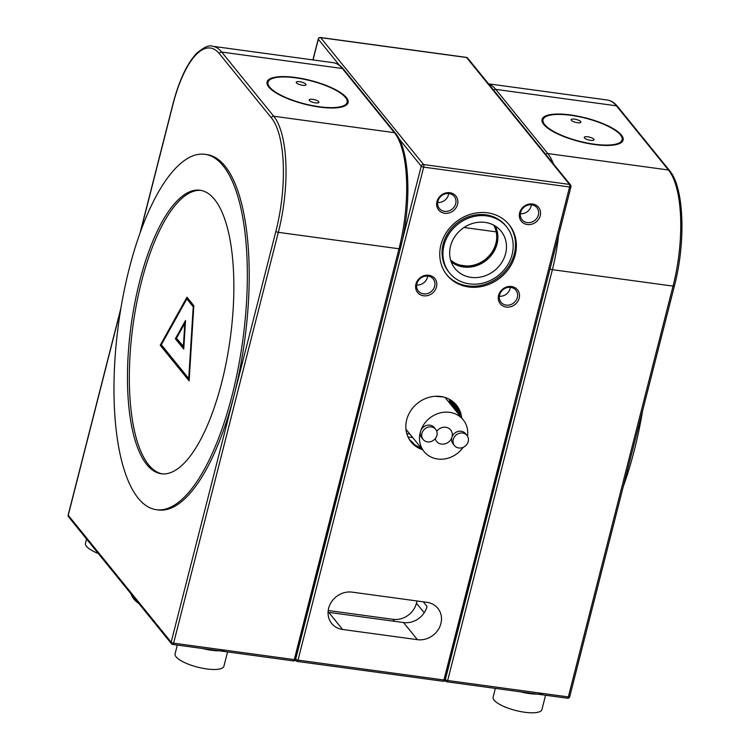 <?xml version="1.0" encoding="UTF-8"?>
<svg xmlns="http://www.w3.org/2000/svg" width="750" height="750" viewBox="0 0 750 750"><rect width="100%" height="100%" fill="white"/><g stroke="black" fill="none" stroke-linecap="round" stroke-linejoin="round"><path stroke-width="1.12" d="M506.194 305.119A9.572 8.522 141 0 0 517.341 297.459A9.572 8.522 141 0 0 515.887 290.222A9.572 8.522 141 0 0 510.712 287.381A9.572 8.522 141 0 0 499.566 295.041A9.572 8.522 141 0 0 501.019 302.278A9.572 8.522 141 0 0 506.194 305.119M519.178 298.181A11.081 9.862 -39 0 1 506.269 307.05A11.081 9.862 -39 0 1 498.6 295.378A11.081 9.862 -39 0 1 511.509 286.509A11.081 9.862 -39 0 1 519.178 298.181M423.516 293.859A9.572 8.522 141 0 0 434.662 286.2A9.572 8.522 141 0 0 433.209 278.962A9.572 8.522 141 0 0 428.034 276.122A9.572 8.522 141 0 0 416.887 283.781A9.572 8.522 141 0 0 418.341 291.019A9.572 8.522 141 0 0 423.516 293.859M436.5 286.922A11.081 9.862 -39 0 1 423.591 295.791A11.081 9.862 -39 0 1 415.922 284.119A11.081 9.862 -39 0 1 428.831 275.25A11.081 9.862 -39 0 1 436.5 286.922M444.553 211.331A9.572 8.522 141 0 0 455.7 203.672A9.572 8.522 141 0 0 454.247 196.434A9.572 8.522 141 0 0 449.072 193.594A9.572 8.522 141 0 0 437.925 201.253A9.572 8.522 141 0 0 439.378 208.491A9.572 8.522 141 0 0 444.553 211.331M457.538 204.394A11.081 9.862 -39 0 1 444.628 213.262A11.081 9.862 -39 0 1 436.959 201.591A11.081 9.862 -39 0 1 449.869 192.722A11.081 9.862 -39 0 1 457.538 204.394M527.231 222.591A9.572 8.522 141 0 0 538.378 214.931A9.572 8.522 141 0 0 536.925 207.694A9.572 8.522 141 0 0 531.75 204.853A9.572 8.522 141 0 0 520.603 212.513A9.572 8.522 141 0 0 522.056 219.75A9.572 8.522 141 0 0 527.231 222.591M540.216 215.653A11.081 9.862 -39 0 1 527.306 224.522A11.081 9.862 -39 0 1 519.637 212.85A11.081 9.862 -39 0 1 532.537 203.981A11.081 9.862 -39 0 1 540.216 215.653M471.056 277.378A29.663 26.409 141 0 0 502.022 262.069A29.663 26.409 141 0 0 500.091 230.034A29.663 26.409 141 0 0 485.072 222.403A29.663 26.409 141 0 0 455.053 236.269A29.663 26.409 141 0 0 454.097 267.338A29.663 26.409 141 0 0 471.056 277.378M451.172 261.759A28.847 25.678 141 0 0 463.444 267A28.847 25.678 141 0 0 491.597 254.944A28.847 25.678 141 0 0 495.234 226.022M450.656 260.184A27.994 24.919 141 0 0 463.65 266.212A27.994 24.919 141 0 0 491.447 253.875A27.994 24.919 141 0 0 493.8 225.197M493.659 225.122A27.994 24.919 -39 0 1 490.941 253.622A27.994 24.919 -39 0 1 463.284 265.753A27.994 24.919 -39 0 1 450.609 260.025M506.55 226.791L505.688 225.722A36.675 32.644 141 0 0 485.859 214.828A36.675 32.644 141 0 0 448.153 232.866A36.675 32.644 141 0 0 448.716 271.922L449.578 272.991A36.675 32.644 141 0 0 469.406 283.875A36.675 32.644 141 0 0 507.112 265.847A36.675 32.644 141 0 0 506.55 226.791A36.675 32.644 141 0 0 486.731 215.906A36.675 32.644 141 0 0 449.016 233.934A36.675 32.644 141 0 0 449.578 272.991M468.619 286.959A40.003 35.606 141 0 0 509.747 267.291A40.003 35.606 141 0 0 509.138 224.7A40.003 35.606 141 0 0 487.519 212.822A40.003 35.606 141 0 0 446.381 232.491A40.003 35.606 141 0 0 447 275.081A40.003 35.606 141 0 0 468.619 286.959M446.569 274.547A40.003 35.606 141 0 0 467.747 285.891A40.003 35.606 141 0 0 508.669 266.541A40.003 35.606 141 0 0 508.697 224.166M499.341 296.25A9.572 8.522 141 0 0 510.338 287.334M520.378 213.722A9.572 8.522 141 0 0 531.375 204.806M437.7 202.463A9.572 8.522 141 0 0 448.697 193.547M416.672 284.991A9.572 8.522 141 0 0 427.659 276.075M421.35 448.2L416.062 445.566A29.222 26.006 -39 0 1 410.334 440.963M422.541 449.662A29.222 26.006 -39 0 1 411.103 441.956A29.222 26.006 -39 0 1 406.678 419.859A29.222 26.006 -39 0 1 428.569 397.462A29.222 26.006 -39 0 1 456.497 405.15A29.222 26.006 -39 0 1 461.663 417.928M440.897 623.541A20.147 17.934 141 0 0 437.841 608.306A20.147 17.934 141 0 0 426.947 602.325L352.116 592.134A20.147 17.934 141 0 0 331.397 602.034A20.147 17.934 141 0 0 331.706 623.494A20.147 17.934 141 0 0 342.6 629.475L417.431 639.675A20.147 17.934 141 0 0 440.897 623.541M451.35 400.463A29.222 26.006 -39 0 1 452.991 407.241M449.906 399.572A29.222 26.006 -39 0 1 450.975 404.738M455.119 403.612A29.222 26.006 -39 0 1 459.066 414.722M412.884 443.381L413.728 443.494L411.591 441.45A29.222 26.006 -39 0 1 409.434 439.622M413.728 443.494A29.222 26.006 -39 0 1 409.875 440.297M453.956 402.488A29.222 26.006 -39 0 1 457.041 412.228M409.294 439.387L408.863 438.647M409.603 439.434A29.222 26.006 -39 0 1 409.022 438.928M452.7 401.438A29.222 26.006 -39 0 1 455.016 409.734M423.281 601.819L427.022 606.431A20.147 17.934 -39 0 1 403.547 622.556L328.725 612.366A20.147 17.934 -39 0 1 328.069 612.263M452.034 400.941A29.222 26.006 -39 0 1 454.003 408.488M450.637 400.003A29.222 26.006 -39 0 1 451.978 405.994M449.137 399.15A29.222 26.006 -39 0 1 449.962 403.491M455.672 404.194A29.222 26.006 -39 0 1 460.078 415.969M454.547 403.041A29.222 26.006 -39 0 1 458.053 413.475M453.337 401.953A29.222 26.006 -39 0 1 456.028 410.981M328.219 610.509L392.972 619.331A20.147 17.934 141 0 0 416.438 603.206L417.009 600.966M544.688 124.594A40.809 11.925 14.3 0 0 587.034 142.978A40.809 11.925 14.3 0 0 622.116 139.828A40.809 11.925 14.3 0 0 620.456 134.906A40.809 11.925 14.3 0 0 578.109 116.522A40.809 11.925 14.3 0 0 543.028 119.672A40.809 11.925 14.3 0 0 544.688 124.594M409.828 433.988L406.762 433.566M412.772 437.616L408.009 436.969M464.016 227.484L496.209 231.872M460.256 265.153L466.397 265.997M345.459 97.453A40.809 11.925 14.3 0 0 303.113 79.069A40.809 11.925 14.3 0 0 268.031 82.219A40.809 11.925 14.3 0 0 269.691 87.141A40.809 11.925 14.3 0 0 312.028 105.525A40.809 11.925 14.3 0 0 347.109 102.375A40.809 11.925 14.3 0 0 345.459 97.453M160.219 345.244L189.131 380.887L193.828 305.681L186.947 297.197L160.219 345.244L160.922 345.338L189.178 380.175M187.397 297.75L160.922 345.338M193.763 306.675L186.844 298.912L161.334 344.766L188.737 378.562L193.219 306.769L186.844 298.912M193.753 306.844L193.219 306.769M189.272 378.637L188.737 378.562M183.75 349.088L185.531 320.484L175.369 338.756L183.75 349.088M185.438 322.013L176.072 338.85L183.787 348.375M176.072 338.85L175.369 338.756M183.356 346.762L184.819 323.287L176.475 338.287L183.891 346.837M185.353 323.363L184.819 323.287M225.019 650.175A25.191 7.359 -165.7 0 1 211.481 650.269A25.191 7.359 -165.7 0 1 202.566 648.516M227.55 651.919L223.903 666.253A25.191 7.359 -165.7 0 1 206.719 668.944A25.191 7.359 -165.7 0 1 175.087 653.803L177.309 645.075M98.297 553.5A25.191 7.359 -165.7 0 1 85.472 543.291L86.559 539.025M543.047 693.488A25.191 7.359 -165.7 0 1 529.5 693.581A25.191 7.359 -165.7 0 1 520.594 691.838M545.578 695.241L541.922 709.566A25.191 7.359 -165.7 0 1 524.747 712.256A25.191 7.359 -165.7 0 1 493.106 697.125L495.338 688.397M571.659 115.106A41.812 12.216 14.3 0 0 544.913 116.297A41.812 12.216 14.3 0 0 552.263 131.1A41.812 12.216 14.3 0 0 593.484 144.394A41.812 12.216 14.3 0 0 622.069 135.966A41.812 12.216 14.3 0 0 571.659 115.106M590.456 140.334A5.034 1.472 14.3 0 0 594.028 139.819A5.034 1.472 14.3 0 0 587.831 136.809A5.034 1.472 14.3 0 0 584.259 137.325A5.034 1.472 14.3 0 0 590.456 140.334M577.312 122.691A5.034 1.472 14.3 0 0 580.875 122.175A5.034 1.472 14.3 0 0 574.678 119.166A5.034 1.472 14.3 0 0 571.116 119.681A5.034 1.472 14.3 0 0 577.312 122.691M318.328 106.913A41.812 12.216 14.3 0 0 347.072 98.513A41.812 12.216 14.3 0 0 296.822 77.681A41.812 12.216 14.3 0 0 269.916 78.844A41.812 12.216 14.3 0 0 277.209 93.609A41.812 12.216 14.3 0 0 318.328 106.913M299.803 81.731A5.034 1.472 14.3 0 0 296.212 82.247A5.034 1.472 14.3 0 0 302.391 85.247A5.034 1.472 14.3 0 0 305.972 84.731A5.034 1.472 14.3 0 0 299.803 81.731M312.759 99.337A5.034 1.472 14.3 0 0 309.169 99.853A5.034 1.472 14.3 0 0 315.347 102.862A5.034 1.472 14.3 0 0 318.938 102.347A5.034 1.472 14.3 0 0 312.759 99.337M431.747 427.013A8.062 7.172 -39 0 1 435.684 429.337A8.062 7.172 -39 0 1 435.684 438.103A8.062 7.172 -39 0 1 427.106 441.816A8.062 7.172 -39 0 1 423.159 439.491A8.062 7.172 -39 0 1 423.159 430.716A8.062 7.172 -39 0 1 431.747 427.013M423.159 439.491L421.716 437.709A8.062 7.172 -39 0 1 420.609 431.194A8.062 7.172 -39 0 1 430.294 425.231A8.062 7.172 -39 0 1 434.241 427.556L435.684 429.337M458.409 447.909A8.062 7.172 141 0 0 466.988 444.206A8.062 7.172 141 0 0 466.988 435.431A8.062 7.172 141 0 0 463.041 433.106A8.062 7.172 141 0 0 454.462 436.819A8.062 7.172 141 0 0 454.462 445.584A8.062 7.172 141 0 0 458.409 447.909M466.988 435.431L465.544 433.65A8.062 7.172 141 0 0 461.597 431.325A8.062 7.172 141 0 0 451.913 437.297A9.066 8.072 -39 0 1 441.019 444.009A9.066 8.072 -39 0 1 436.584 441.394A9.066 8.072 -39 0 1 435.216 438.722M436.762 431.278A9.066 8.072 -39 0 1 446.241 427.35A9.066 8.072 -39 0 1 450.675 429.966A9.066 8.072 -39 0 1 451.913 437.297A8.062 7.172 141 0 0 453.019 443.803L454.462 445.584M463.078 447.384A25.191 22.425 -39 0 1 436.378 458.803A25.191 22.425 -39 0 1 424.059 451.547A25.191 22.425 -39 0 1 420.609 431.194A25.191 22.425 -39 0 1 450.872 412.547A25.191 22.425 -39 0 1 463.191 419.812A25.191 22.425 -39 0 1 467.531 436.228M443.325 396.975L435.159 396.291M138.872 603.534A46.35 13.547 -165.7 0 1 133.125 598.013L132.413 596.925A47.353 13.838 14.3 0 0 137.812 602.231M131.203 594.084A47.353 13.838 14.3 0 0 132.413 596.925M642.647 410.55A179.344 62.672 97.8 0 1 634.322 450.234A179.344 62.672 97.8 0 1 623.278 486.553M200.897 190.388A143.072 49.997 -82.2 0 0 198.094 190.388A143.072 49.997 -82.2 0 0 132.469 329.456A143.072 49.997 -82.2 0 0 162.291 473.859M165.103 473.869A143.072 49.997 -82.2 0 0 230.887 333.45A143.072 49.997 -82.2 0 0 199.969 190.237A143.072 49.997 -82.2 0 0 196.219 190.125A143.072 49.997 -82.2 0 0 130.434 330.544A143.072 49.997 -82.2 0 0 161.353 473.756A143.072 49.997 -82.2 0 0 165.103 473.869M161.156 509.831A179.344 62.672 -82.2 0 0 243.619 333.825A179.344 62.672 -82.2 0 0 204.863 154.294A179.344 62.672 -82.2 0 0 200.166 154.162A179.344 62.672 -82.2 0 0 117.703 330.178A179.344 62.672 -82.2 0 0 156.459 509.7A179.344 62.672 -82.2 0 0 161.156 509.831M156.459 509.7L158.325 509.953A179.344 62.672 -82.2 0 0 163.031 510.084A179.344 62.672 -82.2 0 0 245.494 334.078A179.344 62.672 -82.2 0 0 206.738 154.556L204.863 154.294M400.172 248.737L421.228 166.153L399.084 138.853M339.337 65.175L318.309 39.244L313.031 59.934M295.556 659.147L364.875 387.206M403.547 622.556L417.431 639.675M423.675 167.119L298.012 660.122L443.925 679.997L569.587 186.994L423.675 167.119A2.016 0.703 -82.2 0 0 423.572 164.541L569.484 184.416L466.575 57.506L320.653 37.631L423.572 164.541A2.016 1.791 -39 0 0 421.228 166.153A2.016 0.591 -165.7 0 0 423.675 167.119M570.581 185.016A2.016 1.791 -39 0 0 569.484 184.416A2.016 0.703 97.8 0 1 569.587 186.994A2.016 0.591 -165.7 0 0 570.966 186.778A2.016 2.016 0 0 0 570.581 185.016L467.662 58.097A2.016 2.016 0 0 0 466.369 57.375A2.016 0.703 97.8 0 1 466.575 57.506A2.016 1.791 -39 0 1 467.662 58.097M570.881 186.534A2.016 0.591 -165.7 0 1 570.966 186.778L445.303 679.781A2.016 0.591 -165.7 0 1 443.925 679.997A2.016 0.703 97.8 0 1 443.081 681.272A2.016 0.703 97.8 0 1 442.875 681.15M466.134 57.441A2.016 0.703 97.8 0 1 466.369 57.375L320.456 37.5A2.016 2.016 0 0 0 318.225 39A2.016 0.591 -165.7 0 0 318.309 39.244A2.016 1.791 -39 0 1 320.653 37.631A2.016 0.703 -82.2 0 0 320.456 37.5A2.016 0.703 -82.2 0 0 320.156 37.631M295.509 659.766A2.016 1.791 -39 0 0 296.953 661.275A2.016 0.703 -82.2 0 0 297.159 661.406A2.016 0.703 -82.2 0 0 298.012 660.122A2.016 0.591 -165.7 0 1 295.678 659.269M514.538 407.597L445.219 679.538A2.016 0.591 -165.7 0 1 445.303 679.781A2.016 2.016 0 0 1 443.081 681.272L297.159 661.406A2.016 2.016 0 0 1 295.866 660.675L295.35 660.037M312.9 59.916L318.225 39A2.016 0.591 -165.7 0 1 318.478 38.803M328.725 612.366L342.6 629.475M394.603 621.337L392.972 619.331M424.191 612.769L416.438 603.206M488.738 84.084A90.675 31.687 97.8 0 1 495.759 89.381A2.016 1.791 141 0 0 493.753 90.272M445.162 680.147A2.016 1.791 141 0 0 446.616 681.656A2.016 0.703 -82.2 0 0 446.822 681.788A2.016 0.703 -82.2 0 0 447.666 680.503L568.331 696.938A2.016 0.703 97.8 0 1 567.478 698.222A2.016 0.703 97.8 0 1 567.272 698.091M674.344 285.647A2.016 0.591 -165.7 0 1 674.428 285.891A2.016 0.591 -165.7 0 1 673.05 286.106L568.331 696.938A2.016 0.591 14.3 0 0 569.709 696.722A2.016 2.016 0 0 1 567.478 698.222L446.822 681.788A2.016 2.016 0 0 1 445.528 681.056L445.012 680.419M617.503 106.416A2.016 1.791 141 0 0 616.416 105.816A90.675 31.687 -82.2 0 0 607.238 100.003C611.138 100.603 614.559 102.741 617.503 106.416L669.544 170.588A2.016 1.791 -39 0 0 668.456 169.987L616.416 105.816L495.759 89.381L547.791 153.553L668.456 169.987A90.675 31.687 -82.2 0 1 673.05 286.106L552.384 269.672L447.666 680.503A2.016 0.591 14.3 0 1 445.331 679.65M545.784 154.444A2.016 1.791 -39 0 1 547.791 153.553A90.675 31.687 97.8 0 1 553.509 163.959M558.562 235.425A90.675 31.687 97.8 0 1 552.384 269.672A2.016 0.591 -165.7 0 1 550.05 268.819M342.356 68.494A90.675 31.687 -82.2 0 0 333.169 62.672C337.069 63.272 340.5 65.409 343.444 69.094A2.016 1.791 141 0 0 342.356 68.494L221.691 52.059L273.731 116.231A90.675 31.687 97.8 0 1 278.325 232.341A2.016 0.591 -165.7 0 1 275.878 231.375A88.659 30.984 -82.2 0 0 271.378 117.844A2.016 1.791 -39 0 1 273.731 116.231L394.387 132.666L342.356 68.494M68.353 514.875A2.016 0.591 14.3 0 0 68.166 515.053A2.016 2.016 0 0 0 68.55 516.816A2.016 1.791 -39 0 1 68.241 515.297L171.159 642.206A2.016 0.591 14.3 0 0 173.606 643.172L294.272 659.606A2.016 0.703 97.8 0 1 293.419 660.891A2.016 0.703 97.8 0 1 293.212 660.759M120.881 308.222L68.166 515.053A2.016 0.591 14.3 0 0 68.241 515.297L120.609 309.834M68.55 516.816L171.459 643.734A2.016 2.016 0 0 0 172.753 644.456A2.016 0.703 -82.2 0 1 172.547 644.325A2.016 1.791 -39 0 1 171.159 642.206L275.878 231.375M172.753 644.456A2.016 0.703 -82.2 0 0 173.606 643.172L278.325 232.341L398.991 248.775A90.675 31.687 -82.2 0 0 394.387 132.666A2.016 1.791 -39 0 1 395.475 133.256C410.053 149.991 411.928 204.525 400.359 248.559A2.016 0.591 -165.7 0 1 398.991 248.775L294.272 659.606A2.016 0.591 14.3 0 0 295.641 659.391A2.016 2.016 0 0 1 293.419 660.891L172.753 644.456M221.691 52.059A2.016 1.791 141 0 0 219.347 53.672A88.659 30.984 -82.2 0 0 172.959 104.466A2.016 0.591 -165.7 0 1 172.884 104.222C178.941 80.897 186.769 64.041 196.369 53.634C203.597 47.297 208.978 44.831 212.513 46.247A90.675 31.687 97.8 0 1 221.691 52.059M271.378 117.844L219.347 53.672M172.959 104.466L140.738 230.878M400.284 248.325A2.016 0.591 -165.7 0 1 400.359 248.559L295.641 659.391M569.709 696.722L674.428 285.891C685.988 241.856 684.113 187.312 669.544 170.588M488.531 83.841L607.238 100.003M172.884 104.222L140.25 232.219M333.169 62.672L212.513 46.247M343.444 69.094L395.475 133.256M463.191 419.812L445.059 397.453M424.059 451.547L405.928 429.188"/></g></svg>
